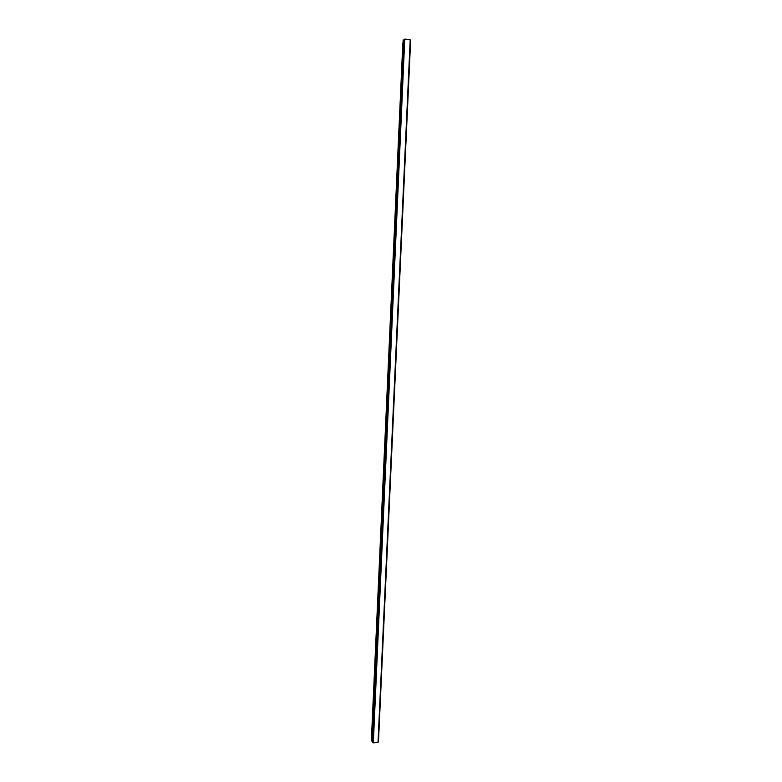 <?xml version="1.0" encoding="UTF-8"?>
<svg xmlns="http://www.w3.org/2000/svg" width="782" height="782" viewBox="0 0 782 782"><rect width="100%" height="100%" fill="white"/><g stroke="black" fill="none" stroke-linecap="round" stroke-linejoin="round"><path stroke-width="1.17" d="M402.828 43.049L371.352 740.984L402.828 43.049M371.342 740.965L403.17 39.98M403.356 39.97L372.232 741.189L403.825 40.038M404.362 39.344L372.555 742.372M405.223 39.11L410.208 39.814L378.019 742.313L373.337 742.89L404.753 39.139M410.658 39.99L378.459 742.059"/></g></svg>

